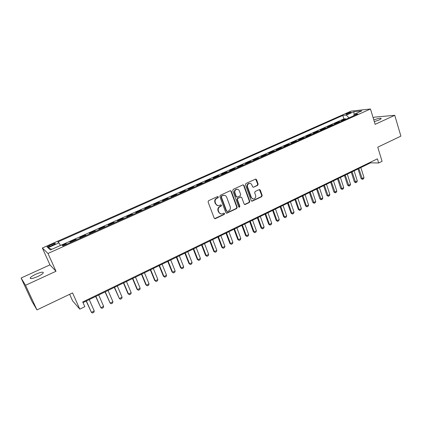 <?xml version="1.0" encoding="UTF-8"?>
<svg xmlns="http://www.w3.org/2000/svg" width="422" height="422" viewBox="0 0 422 422"><rect width="100%" height="100%" fill="white"/><g stroke="black" fill="none" stroke-linecap="round" stroke-linejoin="round"><path stroke-width="0.63" d="M218.39 196.91L217.567 196.552L208.595 200.682L208.083 201.974L214.197 218.142L215.373 218.638L224.246 214.434L224.599 213.537L223.955 213.136L221.845 213.97C220.469 214.075 219.487 213.463 218.902 212.139L218.401 210.8C217.91 208.99 218.443 207.619 220.004 206.685L221.154 206.147L221.503 205.25L220.848 204.849L218.791 205.662C217.388 205.788 216.38 205.171 215.774 203.815L215.267 202.465C214.777 200.645 215.315 199.268 216.882 198.345L218.037 197.812L218.39 196.91M217.699 205.609L215.389 203.742L214.888 202.396C214.392 200.582 214.93 199.205 216.497 198.282L217.647 197.749L218 196.852L217.705 196.504M214.629 218.628L223.855 214.35L224.203 213.453L223.95 213.136M220.727 213.891L218.512 212.06L218.01 210.72C217.525 208.911 218.058 207.545 219.614 206.611L220.759 206.078L221.112 205.182L220.838 204.849M374.314 121.641L379.257 119.922L381.261 118.645C380.939 117.875 378.45 118.292 373.786 119.906M35.896 274.184C33.006 275.534 31.138 276.732 30.289 277.766C29.893 279.185 32.362 278.784 37.685 276.558C40.575 275.197 42.427 274.01 43.244 272.997C43.608 271.589 41.156 271.984 35.896 274.184M346.9 113.397L345.818 114.04C346.119 114.383 347.554 114.056 350.112 113.059L351.188 112.421C350.877 112.083 349.448 112.405 346.9 113.397M257.663 185.342L258.143 184.092L256.555 179.635L255.626 179.06L245.952 183.491L245.462 184.752L251.201 200.64L252.092 201.21L261.709 196.694L262.189 195.444L260.29 190.111L259.382 189.541L255.157 191.488L254.677 192.743L255.626 195.397C256.017 197.216 255.389 198.393 253.749 198.931C252.625 199.031 251.828 198.525 251.348 197.412L247.577 186.957C247.181 185.163 247.788 183.981 249.397 183.422C250.557 183.296 251.385 183.807 251.887 184.963L252.509 186.709L253.432 187.278L257.663 185.342L257.23 185.3L257.71 184.05L255.616 179.065M25.536 285.293L55.999 271.272L49.954 264.884L21.1 278.014L25.536 285.293L36.962 309.906L72.552 292.915L79.805 309.152L84.822 306.699L82.717 301.952L377.395 158.841L378.666 162.992L382.079 161.32L377.759 147.178L400.9 136.132L394.749 115.317L374.636 117.126L373.148 117.801M55.999 271.272L47.997 253.458L370.469 108.992L375.137 124.348L394.749 115.317M231.319 191.266L230.164 190.755L220.353 195.27L219.851 196.552L225.844 212.635L227.004 213.126L236.705 208.531L237.201 207.265L231.319 191.266L230.407 190.681M233.255 189.33L242.908 184.889L244.043 185.406L249.792 201.305L249.307 202.565L245.008 204.564L244.111 203.995L241.764 197.554L240.624 197.048L237.892 198.324L237.401 199.595L239.865 206.316L239.353 207.249L238.725 206.854L232.759 190.602L233.255 189.33M36.962 309.906L31.93 301.324L21.1 278.014M345.745 119.336L345.565 118.767L341.424 120.618L343.244 120.455L340.464 121.7L338.65 121.858L334.467 123.725L336.265 123.577L333.459 124.838L331.666 124.981L327.446 126.864L329.223 126.732L326.385 128.003L324.618 128.13L320.356 130.034L322.107 129.918L319.243 131.2L317.502 131.311L313.198 133.236L314.923 133.13L312.027 134.428L310.312 134.523L305.966 136.47L307.664 136.38L304.742 137.688L303.054 137.772L298.66 139.735L300.337 139.656L297.383 140.98L295.722 141.048L291.286 143.032L292.937 142.968L289.956 144.303M338.829 122.433L338.65 121.858M331.85 125.556L331.666 124.981M324.803 128.71L324.618 128.13M317.687 131.891L317.502 131.311M310.502 135.109L310.312 134.523M303.249 138.353L303.054 137.772M295.917 141.634L295.722 141.048M288.516 144.946L288.316 144.356L283.837 146.36L285.457 146.313L282.45 147.663L280.841 147.7L276.315 149.72L277.908 149.694L274.864 151.055L273.287 151.076L268.719 153.117L270.28 153.107L267.205 154.484L265.654 154.489L261.039 156.551L262.574 156.557L259.472 157.944L257.947 157.933L253.284 160.017L254.788 160.038L251.654 161.441L250.162 161.415L245.451 163.52L246.923 163.557L243.758 164.976L242.297 164.928L237.539 167.059L238.979 167.112L235.777 168.547L234.352 168.483L229.542 170.63L230.95 170.704L227.716 172.155L226.319 172.07L221.46 174.244L222.837 174.339L219.567 175.8L218.206 175.7L213.3 177.894L214.64 178.005L211.338 179.482L210.008 179.361L205.05 181.581L206.353 181.713L203.019 183.206L201.727 183.069L196.71 185.305L197.981 185.458L194.611 186.967L193.35 186.809L188.286 189.072L189.52 189.246L186.113 190.77L184.889 190.591L179.772 192.88L180.969 193.07L177.52 194.616L176.338 194.415L171.163 196.726L172.324 196.942L168.837 198.498L167.692 198.277L162.465 200.619L163.583 200.851L160.059 202.428L158.957 202.185L153.666 204.549L154.747 204.802L151.187 206.4L150.121 206.131L144.778 208.521L145.817 208.8L142.219 210.414L141.196 210.124L135.789 212.54L136.786 212.841L133.146 214.471L132.165 214.16L126.7 216.602L127.655 216.929L123.978 218.575L123.039 218.243L117.511 220.711L118.424 221.059L114.705 222.726M281.041 148.291L280.841 147.7M273.493 151.672L273.287 151.076M265.865 155.085L265.654 154.489M258.158 158.53L257.947 157.933M250.378 162.011L250.162 161.415M242.513 165.529L242.297 164.928M234.569 169.085L234.352 168.483M226.545 172.677L226.319 172.07M218.432 176.306L218.206 175.7M210.235 179.972L210.008 179.361M201.953 183.681L201.727 183.069M193.587 187.426L193.35 186.809M185.126 191.208L184.889 190.591M176.581 195.038L176.338 194.415M167.94 198.904L167.692 198.277M159.205 202.813L158.957 202.185M150.374 206.764L150.121 206.131M141.449 210.757L141.196 210.124M132.424 214.793L132.165 214.16M123.303 218.876L123.039 218.243M114.077 223.006L113.808 222.368L108.222 224.863L109.087 225.237L105.326 226.92L104.477 226.54L98.827 229.062L99.65 229.462L95.841 231.166M104.746 227.178L104.477 226.54M95.314 231.398L95.04 230.755L89.327 233.313L90.102 233.735L86.252 235.455L85.497 235.022L79.716 237.607L80.444 238.055L76.551 239.796L75.844 239.337L69.999 241.954L70.674 242.423L66.739 244.19L66.08 243.705L62.303 245.393M85.771 235.671L85.497 235.022M76.124 239.986L75.844 239.337M50.582 246.168L55.324 243.673C55.493 243.098 54.317 243.325 51.795 244.354L47.053 246.854C46.874 247.434 48.05 247.202 50.582 246.168M47.997 253.458L42.353 248.015L351.083 111.123L370.469 108.992M345.565 118.767L343.893 118.92L342.801 115.454L57.846 241.938L59.027 242.85L60.446 245.456M342.801 115.454L346.304 115.1L353.873 111.735L361.796 110.88L354.121 114.309L357.824 113.935L62.941 245.889L61.675 244.908L50.403 249.94L47.997 247.756L59.027 242.85M95.04 230.755L95.841 231.161M113.808 222.368L114.705 222.721M288.316 144.356L289.951 144.303M343.893 118.92L61.723 244.945M69.651 294.298L72.579 300.828L79.805 309.152M49.954 264.884L42.353 248.015M83.018 302.632L370.542 162.85L378.666 162.992M370.358 162.254L370.542 162.85M66.365 244.354L66.08 243.705M354.121 114.309L353.699 115.781M349.015 117.875L346.304 115.1M51.816 249.312L47.997 247.756M353.873 111.735L354.084 114.436M226.282 213.126L236.299 208.457L236.789 207.191L230.913 191.219M221.74 196.103L221.392 197L226.64 211.105L227.279 211.506L228.65 210.889C230.185 209.961 230.718 208.6 230.238 206.806L226.677 197.179C226.065 195.803 225.053 195.186 223.628 195.333L221.35 196.045L220.996 196.942L221.392 197M226.904 211.433L226.245 211.032L220.996 196.942M224.261 195.296L222.953 195.544M221.35 196.045L222.558 195.486M244.56 204.496L248.885 202.497L249.37 201.241L243.626 185.363L243.114 184.825M240.872 196.974L237.486 198.266L236.99 199.532L239.453 206.242L239.865 206.316M238.979 207.17L239.453 206.242M239.311 190.834C238.81 189.678 237.971 189.167 236.795 189.288C235.149 189.853 234.532 191.045 234.933 192.859L236.294 196.573L237.438 197.085L240.171 195.808L240.667 194.542L239.311 190.834M237.217 189.256L236.383 189.241C234.743 189.805 234.126 190.992 234.526 192.807L234.933 192.859M236.774 197.095L235.887 196.515L234.526 192.807M253.432 187.278L257.23 185.3M249.755 183.385L248.969 183.385C247.366 183.945 246.759 185.121 247.155 186.909L247.577 186.957M252.92 198.894L250.921 197.354L247.155 186.909M251.649 201.146L261.271 196.636L261.751 195.391L259.377 189.541M86.209 301.081L91.405 312.364L94.243 310.961L89.232 299.609M94.243 310.961L93.884 312.306L92.471 313.008L91.405 312.364L86.373 301.002M95.678 296.476L100.826 307.707L103.633 306.319L98.695 295.01M103.633 306.319L103.269 307.659L101.866 308.355L100.826 307.707L95.868 296.386M105.041 291.924L110.142 303.101L112.917 301.73L108.053 290.463M112.917 301.73L112.547 303.07L111.16 303.756L110.142 303.101L105.257 291.818M114.299 287.424L119.357 298.544L122.1 297.188L117.305 285.963M122.1 297.188L121.721 298.528L120.349 299.203L119.357 298.544L114.541 287.308M123.456 282.972L128.003 293.686L128.473 294.039L131.184 292.699L126.458 281.516M131.184 292.699L130.799 294.034L129.443 294.704L128.473 294.039L123.72 282.846M132.513 278.567L136.997 289.244L137.488 289.587L140.173 288.258L135.504 277.112M140.173 288.258L139.772 289.592L138.432 290.252L136.997 289.244M132.803 278.43L137.488 289.587L138.432 290.252M141.47 274.216L145.891 284.845L146.402 285.177L149.061 283.864L144.461 272.76M149.061 283.864L148.655 285.193L147.325 285.852L145.891 284.845M141.781 274.063L146.402 285.177L147.325 285.852M150.332 269.906L154.695 280.498L155.222 280.815L157.849 279.517L153.313 268.455M157.849 279.517L157.438 280.846L156.124 281.495L154.695 280.498M150.67 269.742L155.222 280.815L156.124 281.495M159.099 265.644L163.398 276.199L163.947 276.505L166.548 275.218L162.074 264.198M166.548 275.218L166.126 276.542L164.828 277.185L163.398 276.199M159.458 265.47L163.947 276.505L164.828 277.185M167.777 261.429L172.012 271.942L172.582 272.237L175.151 270.966L170.741 259.984M175.151 270.966L174.724 272.29L173.442 272.923L172.012 271.942M168.151 261.244L172.582 272.237L173.442 272.923M176.354 257.256L180.537 267.733L181.122 268.012L183.67 266.757L179.318 255.816M183.67 266.757L183.232 268.075L181.961 268.708L180.537 267.733M176.755 257.061L181.122 268.012L181.961 268.708M184.847 253.126L188.972 263.571L189.573 263.834L192.094 262.589L187.801 251.691M192.094 262.589L191.651 263.908L190.396 264.531L188.972 263.571M185.263 252.926L189.573 263.834L190.396 264.531M193.25 249.043L197.317 259.446L197.934 259.704L200.429 258.47L196.193 247.608M200.429 258.47L199.981 259.788L198.736 260.406L197.317 259.446M193.687 248.832L197.934 259.704L198.736 260.406M201.563 245.003L205.572 255.368L206.21 255.611L208.679 254.392L204.501 243.573M208.679 254.392L208.22 255.706L206.991 256.318L205.572 255.368M202.022 244.781L206.21 255.611L206.991 256.318M209.787 241.004L213.748 251.333L214.402 251.565L216.839 250.357L212.725 239.575M216.839 250.357L216.38 251.67L215.162 252.272L213.748 251.333M210.267 240.772L214.402 251.565L215.162 252.272M217.931 237.043L221.835 247.334L222.505 247.561L224.921 246.364L220.859 235.618M224.921 246.364L224.451 247.672L223.249 248.268L221.835 247.334M218.427 236.8L222.505 247.561L223.249 248.268M225.986 233.129L229.837 243.383L230.528 243.594L232.918 242.413L228.909 231.704M232.918 242.413L232.443 243.716L231.251 244.306L229.837 243.383M226.503 232.875L230.528 243.594L231.251 244.306M233.962 229.251L237.76 239.469L238.467 239.67L240.83 238.499L236.879 227.833M240.83 238.499L240.35 239.802L239.168 240.387L237.76 239.469M234.495 228.993L238.467 239.67L239.168 240.387M241.853 225.411L245.604 235.592L246.321 235.787L248.663 234.627L244.765 223.998M248.663 234.627L248.178 235.93L247.012 236.505L245.604 235.592M242.407 225.142L246.321 235.787L247.012 236.505M249.671 221.613L253.369 231.757L254.102 231.942L256.418 230.792L252.572 220.205M256.418 230.792L255.927 232.089L254.772 232.664L253.369 231.757M250.235 221.339L254.102 231.942L254.772 232.664M257.404 217.852L261.054 227.959L261.804 228.133L264.098 226.999L260.3 216.444M264.098 226.999L263.602 228.297L262.458 228.861L261.054 227.959M257.99 217.567L261.804 228.133L262.458 228.861M265.063 214.128L268.661 224.203L269.426 224.367L271.699 223.243L267.949 212.725M271.699 223.243L271.198 224.536L270.059 225.095L268.661 224.203M265.665 213.838L269.426 224.367L270.059 225.095M272.644 210.446L276.199 220.479L276.974 220.632L279.222 219.524L275.524 209.043M279.222 219.524L278.715 220.811L277.592 221.371L276.199 220.479M273.261 210.145L276.974 220.632L277.592 221.371M280.15 206.796L283.658 216.797L284.444 216.94L286.67 215.837L283.025 205.398M286.67 215.837L286.158 217.13L285.045 217.678L283.658 216.797M280.783 206.49L284.444 216.94L285.045 217.678M287.577 203.182L291.038 213.152L291.845 213.284L294.05 212.192L290.447 201.79M294.05 212.192L293.533 213.479L292.43 214.023L291.038 213.152M288.226 202.866L291.845 213.284L292.43 214.023M294.936 199.606L298.354 209.539L299.166 209.66L301.35 208.584L297.8 198.213M301.35 208.584L300.828 209.866L299.741 210.404L298.354 209.539M295.6 199.284L299.166 209.66L299.741 210.404M302.221 196.066L305.597 205.962L306.419 206.078L308.582 205.008L305.08 194.674M308.582 205.008L308.06 206.289L306.979 206.822L305.597 205.962M302.901 195.734L306.419 206.078L306.979 206.822M309.437 192.559L312.765 202.418L313.604 202.528L315.746 201.468L312.285 191.171M315.746 201.468L315.218 202.745L314.147 203.272L312.765 202.418M310.133 192.221L314.147 203.272M316.584 189.082L319.865 198.91L320.72 199.01L322.841 197.96L319.422 187.7M322.841 197.96L322.303 199.237L321.248 199.759L319.865 198.91M317.291 188.739L321.248 199.759M323.658 185.643L326.902 195.439L327.762 195.528L329.867 194.489L326.496 184.266M329.867 194.489L329.324 195.761L328.274 196.277L326.902 195.439M324.381 185.295L328.274 196.277M330.669 182.235L333.865 191.994L334.741 192.079L336.825 191.05L333.496 180.864M336.825 191.05L336.276 192.316L335.237 192.833L333.865 191.994M331.402 181.877L335.237 192.833M337.605 178.865L340.765 188.587L341.651 188.66L343.714 187.642L340.427 177.493M343.714 187.642L343.165 188.908L342.137 189.42L340.765 188.587M338.354 178.501L342.137 189.42M344.484 175.52L347.601 185.211L348.498 185.279L350.54 184.266L347.295 174.154M350.54 184.266L349.986 185.532L348.968 186.039L347.601 185.211M345.243 175.151L348.968 186.039M351.294 172.208L354.369 181.866L355.277 181.924L357.302 180.927L354.1 170.847M357.302 180.927L356.743 182.188L355.735 182.689L354.369 181.866M352.064 171.833L355.735 182.689M358.035 168.932L361.074 178.553L361.997 178.606L363.996 177.615L360.836 167.566M363.996 177.615L363.437 178.875L362.44 179.371L361.074 178.553M358.827 168.547L362.44 179.371M50.086 246.379L49.611 245.324M52.27 245.419L51.795 244.354M216.497 198.282L216.882 198.345M214.888 202.396L215.267 202.465M215.389 203.742L215.774 203.815M220.759 206.078L221.154 206.147M219.614 206.611L220.004 206.685M218.01 210.72L218.401 210.8M218.512 212.06L218.902 212.139M223.855 214.35L224.246 214.434M214.993 218.543L215.373 218.638M217.647 197.749L218.037 197.812M236.789 207.191L237.201 207.265M236.299 208.457L236.705 208.531M226.603 213.047L227.004 213.126M226.245 211.032L226.64 211.105M243.626 185.363L244.043 185.406M249.37 201.241L249.792 201.305M248.885 202.497L249.307 202.565M244.818 204.422L245.24 204.491M240.213 196.99L240.624 197.048M237.486 198.266L237.892 198.324M236.99 199.532L237.401 199.595M235.887 196.515L236.294 196.573M253.2 187.173L253.627 187.215M250.921 197.354L251.348 197.412M259.852 190.064L260.29 190.111M261.751 195.391L262.189 195.444M261.271 196.636L261.709 196.694M251.892 201.078L252.319 201.141M256.128 179.603L256.555 179.635M257.71 184.05L258.143 184.092M30.679 278.62L30.289 277.766M47.201 247.181L47.053 246.854M214.735 218.622L215.114 218.712M226.361 213.121L226.756 213.205M223.233 195.275L223.628 195.333M244.591 204.496L245.008 204.564M240.429 196.921L240.841 196.979M239.005 207.191L239.353 207.249M236.383 189.241L236.795 189.288M248.969 183.385L249.397 183.422M251.67 201.146L252.092 201.21"/></g></svg>
